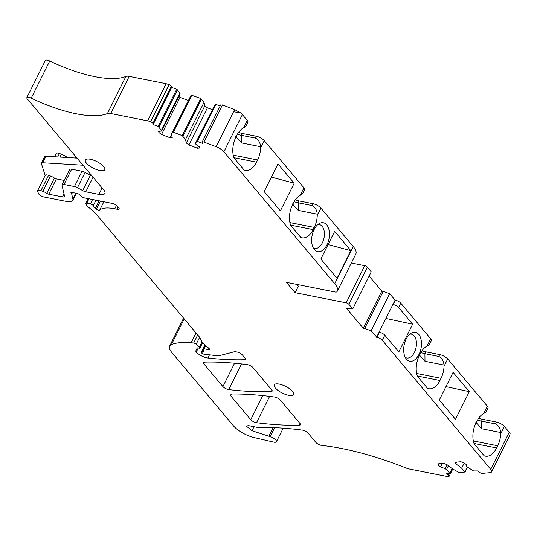 <?xml version="1.0" encoding="UTF-8"?>
<svg xmlns="http://www.w3.org/2000/svg" width="537" height="537" viewBox="0 0 537 537"><rect width="100%" height="100%" fill="white"/><g stroke="black" fill="none" stroke-linecap="round" stroke-linejoin="round"><path stroke-width="0.81" d="M439.38 463.726L438.554 465.371L438.192 463.834L443.622 463.33L446.938 464.599L452.765 469.043L449.12 476.299A2.168 0.745 -153.5 0 1 448.71 476.5L448.61 476.507A8.666 2.987 -153.5 0 1 446.26 476.326L409.322 469.002A8.666 2.987 -153.5 0 1 406.113 468.029A173.337 59.714 -153.5 0 0 346.58 449.509A173.337 59.714 -153.5 0 0 321.723 445.428A4.336 1.49 -153.5 0 1 315.877 442.414L308.043 433.097A4.336 1.49 -153.5 0 0 302.311 430.097A303.345 104.5 -153.5 0 0 261.264 427.526L257.881 427.479L248.631 425.646L246.241 426.016L252.014 430.734L270.171 436.641A5.632 1.94 -153.5 0 1 276.421 441.75A5.632 1.94 -153.5 0 1 273.534 442.092L254.068 437.561A17.332 5.974 -153.5 0 1 233.629 426.029L171.766 352.386A21.668 7.464 -153.5 0 1 169.625 346.13A21.668 7.464 -153.5 0 1 171.41 344.613A82.336 28.367 -153.5 0 1 191.138 342.747A40.738 14.036 -153.5 0 1 193.662 343.036A2.168 0.745 -153.5 0 1 196.186 344.23L199.469 347.063A2.168 0.745 -153.5 0 1 199.986 347.989A2.168 0.745 -153.5 0 1 198.992 348.151L197.958 347.942A1.732 0.597 -153.5 0 0 197.16 348.07A1.732 0.597 -153.5 0 0 197.16 348.077L195.864 350.822A4.336 1.49 -153.5 0 0 196.273 352.037A8.666 2.987 -153.5 0 0 207.893 358.011A303.345 104.5 -153.5 0 0 244.456 359.73A4.336 1.49 -153.5 0 0 245.443 359.313A4.336 1.49 -153.5 0 0 245.013 358.065L242.409 354.964A4.336 1.49 -153.5 0 0 237.065 352.03L235.897 351.795A4.336 1.49 -153.5 0 0 234.421 351.755L219.64 355.601A13.002 4.477 -153.5 0 1 216.532 355.689L203.906 354.165A1.732 0.597 -153.5 0 1 201.597 352.963L201.409 352.742A1.732 0.597 -153.5 0 1 201.241 352.238A1.732 0.597 -153.5 0 1 202.033 352.111L202.382 352.185A2.168 0.745 -153.5 0 0 203.375 352.024A2.168 0.745 -153.5 0 0 203.402 351.889L203.308 349.016A1.732 0.597 -153.5 0 1 203.328 348.909A1.732 0.597 -153.5 0 1 204.127 348.781L208.269 349.6A2.598 0.893 -153.5 0 0 209.464 349.412A2.598 0.893 -153.5 0 0 208.846 348.298L203.114 343.351A4.336 1.49 -153.5 0 1 202.134 342.183L200.22 338.088A4.336 1.49 -153.5 0 0 199.851 337.525L95.66 213.498A8.666 2.987 -153.5 0 0 94.445 212.29L88.108 206.812A8.666 2.987 -153.5 0 1 86.148 204.483L85.806 203.738A2.168 0.745 -153.5 0 1 85.779 203.395A2.168 0.745 -153.5 0 1 86.772 203.234L90.377 203.953A2.168 0.745 -153.5 0 1 93.25 205.738A8.666 2.987 -153.5 0 0 95.405 208.329L96.385 209.155A2.168 0.745 -153.5 0 0 99.66 210.202A34.67 11.942 -153.5 0 1 114.777 208.792L117.126 209.255A4.336 1.49 -153.5 0 0 119.113 208.94A4.336 1.49 -153.5 0 0 118.684 207.691L117.556 206.342A4.336 1.49 -153.5 0 0 112.213 203.409L83.698 197.757A2.168 0.745 -153.5 0 1 81.094 196.361L79.698 194.844A2.168 0.745 -153.5 0 0 77.086 193.448L71.911 192.421A2.168 0.745 -153.5 0 0 70.918 192.575A2.168 0.745 -153.5 0 0 71.126 193.206L71.488 193.629A2.168 0.745 -153.5 0 1 71.716 194.032L72.884 199.032A13.868 4.779 -153.5 0 1 72.777 200.442A13.868 4.779 -153.5 0 1 66.407 201.449L44.135 197.039A4.336 1.49 -153.5 0 1 38.355 193.374L37.637 191.105A4.336 1.49 -153.5 0 1 37.65 190.581A4.336 1.49 -153.5 0 1 40.933 190.635L42.826 191.326A6.498 2.242 -153.5 0 1 46.786 193.347A2.168 0.745 -153.5 0 0 48.753 194.206L62.52 196.931A4.336 1.49 -153.5 0 0 64.507 196.616A4.336 1.49 -153.5 0 0 64.547 196.173L61.997 185.238A4.336 1.49 -153.5 0 1 62.03 184.802A4.336 1.49 -153.5 0 1 64.017 184.486L74.435 186.547A4.336 1.49 -153.5 0 1 77.469 187.715L82.738 190.628A4.336 1.49 -153.5 0 0 85.772 191.796L98.889 194.394A13.002 4.477 -153.5 0 0 104.856 193.448A13.002 4.477 -153.5 0 0 103.574 189.702L27.273 98.875A4.336 1.49 -153.5 0 1 26.85 97.627A4.336 1.49 -153.5 0 1 31.213 98.137A82.336 28.367 -153.5 0 0 61.359 109.998A82.336 28.367 -153.5 0 0 107.42 113.555A8.666 2.987 -153.5 0 1 110.689 113.529L147.628 120.852A8.666 2.987 -153.5 0 1 150.561 121.718L150.716 121.778A2.168 0.745 -153.5 0 1 152.884 123.429L153.139 124.517L171.659 87.383L176.68 89.303L158.167 126.437L153.139 124.517M220.197 105.903L215.236 104.238L195.481 143.319L196.723 141.372L197.408 141.406L215.921 104.272M296.954 284.442L298.384 286.147L295.115 292.699L286.429 282.355L334.987 291.98A4.336 1.49 -153.5 0 0 336.914 291.759A26.004 8.954 -153.5 0 0 337.29 291.182A26.004 8.954 -153.5 0 0 334.732 283.684L223.882 151.729A8.666 2.987 -153.5 0 0 216.129 146.735L203.919 142.077A2.168 0.745 -153.5 0 0 202.194 142.016A2.168 0.745 -153.5 0 0 202.18 142.238L202.429 143.325L197.408 141.406M204.825 105.829L186.312 142.963L185.507 139.513L204.02 102.379L204.825 105.829L207.43 107.809L188.917 144.95L197.522 148.232L199.61 148.037L199.334 146.856L195.649 144.044L195.481 143.319M197.522 148.232L198.515 146.232M207.43 107.809L212.263 109.655M186.312 142.963L188.917 144.95M204.02 102.379L200.744 98.479L191.179 95.062L171.424 134.143L172.229 137.593L170.135 137.781L171.592 134.861M185.507 139.513L182.224 135.619L173.344 132.23L172.659 132.196L171.424 134.143M178.868 96.465L180.043 97.365L161.53 134.498L170.135 137.781M180.043 97.365L188.205 100.479M161.53 134.498L158.925 132.518L159.556 131.25M158.925 132.518L158.65 131.337L161.617 131.062L161.449 130.337L179.962 93.196L176.68 89.303M179.962 93.196L180.13 93.921L161.617 131.062M161.449 130.337L158.167 126.437M171.659 87.383L171.404 86.296L169.236 84.638L166.141 83.712L129.209 76.388A8.666 2.987 -153.5 0 0 125.933 76.415L107.42 113.555M26.85 97.627L45.363 60.493A4.336 1.49 -153.5 0 1 49.733 61.003A82.336 28.367 -153.5 0 0 79.879 72.864A82.336 28.367 -153.5 0 0 125.933 76.415M62.03 184.802L69.649 169.511A4.336 1.49 -153.5 0 1 71.643 169.195L82.06 171.256A4.336 1.49 -153.5 0 1 85.088 172.424L90.364 175.337A4.336 1.49 -153.5 0 0 92.21 176.176M64.192 180.459L56.378 178.908L48.753 194.206M37.65 190.581L45.276 175.29A4.336 1.49 -153.5 0 1 48.558 175.344L50.451 176.035A6.498 2.242 -153.5 0 1 54.412 178.056A2.168 0.745 -153.5 0 0 56.378 178.908M198.281 348.01L196.273 352.037M449.12 476.299A2.168 0.745 -153.5 0 0 448.415 475.218L446.569 473.809L449.905 473.439L446.475 469.627L448.422 465.727M447.193 464.794L445.247 468.687L446.475 469.627M445.247 468.687L440.548 466.895L442.26 463.458M438.554 465.371L440.548 466.895M452.765 469.043L459.31 472.634L465.069 472.036L461.645 468.217L464.237 463.022M461.645 468.217L455.819 463.773L456.645 462.129M455.819 463.773L455.457 462.236L460.887 461.733L464.203 463.001L466.197 464.518L466.707 466.7L473.587 470.949L477.648 470.936L479.487 472.338A2.168 0.745 -153.5 0 0 482.253 473.392L489.952 472.681A8.666 2.987 -153.5 0 0 491.577 471.869A8.666 2.987 -153.5 0 0 490.724 469.372L382.257 340.257A4.336 1.49 -153.5 0 0 376.914 337.323L371.154 330.805L364.65 328.543L383.163 291.41L389.667 293.672L371.154 330.805M509.398 436.131L510.15 433.815A8.666 2.987 -153.5 0 0 509.237 432.238L504.364 426.432A6.498 2.242 26.5 0 0 496.349 422.035L482.501 419.29A13.002 4.477 26.5 0 1 478.668 418.195M482.501 419.29L481.575 421.149L495.423 423.894C498.604 425.438 500.343 428.304 500.645 432.507L500.685 433.815A17.768 10.371 101.2 0 1 497.705 445.77L496.611 447.952L474.017 443.475M486.079 411.926L483.683 413.584A17.768 10.371 101.2 0 0 476.963 421.082L475.876 423.27A17.768 10.371 101.2 0 0 474.151 443.844L484.179 455.779A17.768 10.371 101.2 0 0 485.414 456.168A17.768 10.371 101.2 0 0 496.611 447.952M483.683 413.584L487.361 406.2L447.697 358.978A6.498 2.242 26.5 0 0 439.689 354.581L425.841 351.836A13.002 4.477 26.5 0 1 422.001 350.742M425.841 351.836L424.908 353.702L438.756 356.44C441.938 357.984 443.676 360.851 443.978 365.053L444.018 366.362A17.768 10.371 101.2 0 1 441.038 378.317L439.951 380.505L417.35 376.021M439.293 400.025L455.497 419.323L469.298 391.654L453.087 372.356L439.293 400.025M429.412 344.472L427.016 346.13A17.768 10.371 101.2 0 0 420.296 353.628L419.209 355.816A17.768 10.371 101.2 0 0 417.484 376.39L427.512 388.325A17.768 10.371 101.2 0 0 428.748 388.714A17.768 10.371 101.2 0 0 439.951 380.505M427.016 346.13L430.701 338.746L400.77 303.116A4.336 1.49 -153.5 0 0 395.433 300.19L393.252 304.553A4.336 1.49 -153.5 0 1 398.595 307.486L412.631 324.2L398.837 351.869L384.794 335.162A4.336 1.49 -153.5 0 0 379.458 332.228L376.914 337.323M414.92 332.235A14.734 8.599 101.2 0 0 411.53 333.007A14.734 8.599 101.2 0 0 404.146 345.096A14.734 8.599 101.2 0 0 406.361 359.085A14.734 8.599 101.2 0 0 410.241 361.294A14.734 8.599 101.2 0 0 421.176 347.54A14.734 8.599 101.2 0 0 414.92 332.235M389.667 293.672L395.084 300.116L379.109 332.155L379.458 332.228M379.109 332.155L376.571 337.256M364.65 328.543L363.267 328.268L381.78 291.135L383.163 291.41M363.267 328.268L346.835 308.708L352.755 308.909L348.875 304.291A2.168 0.745 -153.5 0 0 346.204 302.828L295.115 292.699M381.78 291.135L369.127 276.072M351.319 263.029L364.724 265.687A2.168 0.745 -153.5 0 1 367.395 267.158L371.275 271.769L352.755 308.909M337.29 291.182L355.803 254.041A26.004 8.954 -153.5 0 0 353.245 246.55L320.938 208.088A6.498 2.242 -153.5 0 0 312.923 203.691L311.997 205.55C315.179 207.094 316.917 209.96 317.219 214.162L317.253 215.471A17.768 10.371 101.2 0 1 314.273 227.426L313.185 229.608L290.591 225.131M350.862 250.665L337.061 278.341L320.851 259.042L334.652 231.373L350.862 250.665L328.067 244.577M322.878 222.674A14.734 8.599 101.2 0 0 319.488 223.439A14.734 8.599 101.2 0 0 312.104 235.528A14.734 8.599 101.2 0 0 314.32 249.524A14.734 8.599 101.2 0 0 318.199 251.732A14.734 8.599 101.2 0 0 329.134 237.978A14.734 8.599 101.2 0 0 322.878 222.674M302.653 193.582L300.257 195.233A17.768 10.371 101.2 0 0 293.538 202.738L292.443 204.919A17.768 10.371 101.2 0 0 290.725 225.493L300.754 237.435A17.768 10.371 101.2 0 0 301.989 237.817A17.768 10.371 101.2 0 0 313.185 229.608M302.62 193.656L304.58 189.729A6.498 2.242 -153.5 0 0 303.935 187.849L264.271 140.634A6.498 2.242 -153.5 0 0 256.263 136.237L255.33 138.096C258.512 139.64 260.25 142.506 260.552 146.708L260.593 148.017A17.768 10.371 101.2 0 1 257.612 159.972L256.518 162.161L233.924 157.677M294.195 183.218L280.395 210.887L264.184 191.588L277.985 163.919L294.195 183.218L271.4 177.123M245.986 126.128L243.59 127.786A17.768 10.371 101.2 0 0 236.871 135.284L235.783 137.472A17.768 10.371 101.2 0 0 234.058 158.046L244.087 169.981A17.768 10.371 101.2 0 0 245.322 170.37A17.768 10.371 101.2 0 0 256.518 162.161M245.953 126.202L247.913 122.275A6.498 2.242 -153.5 0 0 247.275 120.402L242.395 114.596A8.666 2.987 -153.5 0 0 240.489 112.817L234.642 109.595L222.439 104.937L220.694 105.098M103.722 166.584A10.834 3.732 -153.5 0 0 93.472 160.133A10.834 3.732 -153.5 0 0 85.396 160.039A10.834 3.732 -153.5 0 0 86.464 163.167A10.834 3.732 -153.5 0 0 96.714 169.618A10.834 3.732 -153.5 0 0 104.789 169.712A10.834 3.732 -153.5 0 0 103.722 166.584M271.742 389.882L253.061 367.644A4.336 1.49 -153.5 0 0 247.329 364.643A303.345 104.5 -153.5 0 0 204.342 362.119A4.336 1.49 -153.5 0 0 203.355 362.535A4.336 1.49 -153.5 0 0 203.785 363.791L222.942 386.586A4.336 1.49 -153.5 0 0 228.728 389.594A303.345 104.5 -153.5 0 0 271.232 391.547A4.336 1.49 -153.5 0 0 272.172 391.131A4.336 1.49 -153.5 0 0 271.742 389.882M292.611 391.433A10.834 3.732 26.5 0 1 293.672 394.554A10.834 3.732 26.5 0 1 285.597 394.467A10.834 3.732 26.5 0 1 275.347 388.009A10.834 3.732 26.5 0 1 274.279 384.888A10.834 3.732 26.5 0 1 282.361 384.975A10.834 3.732 26.5 0 1 292.611 391.433M256.491 422.7A303.345 104.5 -153.5 0 0 299.445 425.183A4.336 1.49 -153.5 0 0 300.425 424.767A4.336 1.49 -153.5 0 0 299.995 423.518L280.26 400.025A4.336 1.49 -153.5 0 0 274.575 397.031A303.345 104.5 -153.5 0 0 231.165 393.997A4.336 1.49 -153.5 0 0 230.138 394.413A4.336 1.49 -153.5 0 0 230.568 395.662L250.759 419.699A4.336 1.49 -153.5 0 0 256.491 422.7L269.621 396.373M295.243 199.851A13.002 4.477 -153.5 0 0 299.075 200.945L312.923 203.691M294.115 201.643A13.002 4.477 -153.5 0 0 298.149 202.805L311.997 205.55M238.576 132.397A13.002 4.477 -153.5 0 0 242.415 133.491L256.263 136.237M237.448 134.19A13.002 4.477 -153.5 0 0 241.482 135.351L255.33 138.096M54.532 156.723L56.163 153.448A4.336 1.49 -153.5 0 1 59.453 153.501L61.346 154.186A6.498 2.242 -153.5 0 1 65.306 156.207A2.168 0.745 -153.5 0 0 67.273 157.066L70.481 157.703M475.856 422.263L481.669 428.748L481.575 421.149A13.002 4.477 26.5 0 1 477.541 419.988M487.361 406.2A6.498 2.242 26.5 0 1 488.005 408.073L486.045 412M419.189 354.809L425.002 361.294L424.908 353.702A13.002 4.477 26.5 0 1 420.874 352.534M430.701 338.746A6.498 2.242 26.5 0 1 431.339 340.619L429.378 344.546M392.909 304.486L393.252 304.553M395.084 300.116L395.433 300.19M42.725 162.758L45.994 156.207A4.336 1.49 -153.5 0 0 44.705 156.616L41.443 163.167A4.336 1.49 -153.5 0 1 42.725 162.758L83.013 165.221M41.443 163.167A4.336 1.49 -153.5 0 0 41.43 163.691L45.168 175.505M445.972 386.62L469.298 391.654M385.949 318.448L412.631 324.2M405.247 357.353A12.136 7.082 101.2 0 0 406.771 357.984A12.136 7.082 101.2 0 0 407.207 358.045A12.136 7.082 101.2 0 0 414.416 352.379A12.136 7.082 101.2 0 0 411.49 334.182A12.136 7.082 101.2 0 0 411.053 334.115A12.136 7.082 101.2 0 0 409.838 334.182M313.199 247.785A12.136 7.082 101.2 0 0 314.729 248.416A12.136 7.082 101.2 0 0 315.159 248.483A12.136 7.082 101.2 0 0 322.375 242.811A12.136 7.082 101.2 0 0 319.448 224.614A12.136 7.082 101.2 0 0 319.012 224.553A12.136 7.082 101.2 0 0 317.797 224.614M317.219 214.162L298.243 210.397L292.43 203.919M260.552 146.708L241.576 142.949L235.763 136.465M45.994 156.207L77.033 158.106M234.642 109.595L233.555 111.783L240.489 112.817M491.577 471.869L509.459 436.004L510.15 433.815M254.021 426.714L252.014 430.734M273.138 427.633L268.856 436.212M274.635 427.687L270.171 436.641M215.236 104.238L196.723 141.372M183.03 136.15L201.543 99.016M200.744 98.479L182.224 135.619M173.344 132.23L191.863 95.089M191.179 95.062L172.659 132.196M158.972 126.974L177.485 89.833M129.209 76.388L110.689 113.529M49.733 61.003L31.213 98.137M102.104 187.95L98.889 194.394M93.055 177.176L85.772 191.796M90.364 175.337L82.738 190.628M85.088 172.424L77.469 187.715M82.06 171.256L74.435 186.547M71.643 169.195L64.017 184.486M64.017 193.924L62.52 196.931M54.412 178.056L46.786 193.347M50.451 176.035L42.826 191.326M48.558 175.344L40.933 190.635M75.798 193.192L72.884 199.032M72.468 192.528L71.716 194.032M72.072 192.454L71.488 193.629M71.542 192.374L71.126 193.206M118.194 207.107L117.126 209.255M116.489 205.369L114.777 208.792M103.876 201.758L99.66 210.202M100.412 201.066L96.385 209.155M99.15 200.818L95.405 208.329M96.016 200.194L93.25 205.738M92.586 199.516L90.377 203.953M88.981 198.804L86.772 203.234M208.893 348.345L208.269 349.6M205.711 345.593L204.127 348.781M205.228 345.17L203.409 348.822M203.348 350.238L202.382 352.185M203.328 349.527L202.033 352.111M245.181 358.28L244.456 359.73M209.477 354.836L207.893 358.011M197.294 347.956L195.864 350.822M202.026 341.941L199.469 347.063M199.65 337.29L196.186 344.23M197.69 334.954L193.662 343.036M196.018 332.96L191.138 342.747M184.218 318.924L171.41 344.613M452.094 468.526L449.784 473.151M467.257 467.123L464.955 471.748M509.237 432.238L490.724 469.372M384.794 335.162L382.257 340.257M400.77 303.116L398.595 307.486M367.395 267.158L348.875 304.291M364.724 265.687L346.204 302.828M353.245 246.55L334.732 283.684M242.395 114.596L223.882 151.729M271.937 390.131L271.232 391.547M241.516 363.938L228.728 389.594M234.588 363.227L222.942 386.586M204.624 362.113L203.785 363.791M300.163 423.733L299.445 425.183M262.781 395.588L250.759 419.699M231.4 393.997L230.568 395.662M320.938 208.088L317.253 215.471M299.075 200.945L298.149 202.805L298.243 210.397M303.935 187.849L300.257 195.233M264.271 140.634L260.593 148.017M242.415 133.491L241.482 135.351L241.576 142.949M247.275 120.402L243.59 127.786M67.273 157.066L67.058 157.495M65.306 156.207L64.735 157.354M61.346 154.186L59.916 157.059M59.453 153.501L57.741 156.925M500.685 433.815L504.364 426.432M495.423 423.894L496.349 422.035M444.018 366.362L447.697 358.978M438.756 356.44L439.689 354.581M497.705 445.77L473.325 440.937M441.038 378.317L416.658 373.483M314.273 227.426L289.899 222.593M257.612 159.972L233.233 155.139M481.669 428.748L500.645 432.507M425.002 361.294L443.978 365.053M449.234 473.567L448.415 475.218M169.074 84.578L150.561 121.718M169.236 84.638L150.716 121.778M166.141 83.712L147.628 120.852M171.404 86.296L152.884 123.429M233.555 111.783L216.129 146.735M222.439 104.937L203.919 142.077M76.335 193.3L72.777 200.442M88.149 198.636L85.779 203.395M205.201 345.157L203.328 348.909M204.899 344.895L201.241 352.238M202.57 342.814L199.986 347.989M183.573 318.152L169.625 346.13M283.194 428.164L276.421 441.75M452.282 468.673L449.905 473.439M467.445 467.271L465.069 472.036M75.965 156.838L75.388 158.006M220.707 104.883L202.194 142.016"/></g></svg>
